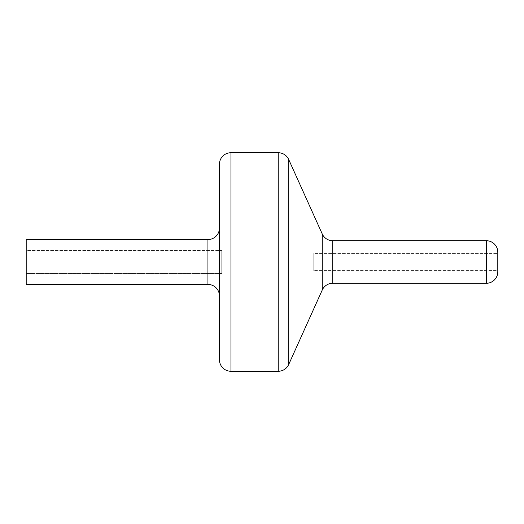<?xml version="1.0" encoding="UTF-8"?>
<svg xmlns="http://www.w3.org/2000/svg" width="524" height="524" viewBox="0 0 524 524"><rect width="100%" height="100%" fill="white"/><g stroke="black" fill="none" stroke-linecap="round" stroke-linejoin="round"><path stroke-width="0.39" stroke-dasharray="2.62 1.97" d="M313.758 270.626L313.758 253.374L497.8 253.374L497.8 270.626L313.758 270.626L497.8 270.626L497.8 252.221L497.8 271.779L497.8 253.374L497.8 270.626L497.8 253.374L313.758 253.374L313.758 270.626M221.744 250.498L221.744 273.502L26.2 273.502L26.2 250.498L221.744 250.498L26.2 250.498L26.2 284.427L26.2 239.573L26.2 273.502L26.2 250.498L26.2 273.502L221.744 273.502L221.744 250.498M219.438 295.929L219.438 164.228L219.438 295.929M207.936 239.573L207.936 284.427L207.936 239.573M332.714 283.281L332.714 240.719L332.714 283.281M322.227 233.94L322.227 290.06L322.227 233.94M486.298 283.281L486.298 240.719L486.298 283.281M288.704 364.494L288.704 159.506L288.704 364.494A11.502 11.502 0 0 1 278.218 371.274L278.218 152.726A11.502 11.502 0 0 1 288.704 159.506M230.946 371.274L230.946 152.726L230.946 371.274M278.218 152.726L278.218 371.274M221.744 273.502L221.744 250.721L221.744 273.502M313.758 253.374L313.758 269.971L313.758 253.374"/><path stroke-width="0.79" d="M26.2 284.427L207.936 284.427L207.936 239.573L26.2 239.573L26.2 284.427L26.2 239.573L207.936 239.573A11.502 11.502 0 0 0 219.438 228.071A11.502 11.502 0 0 1 207.936 239.573L207.936 284.427A11.502 11.502 0 0 1 219.438 295.929A11.502 11.502 0 0 0 207.936 284.427L26.2 284.427M278.218 371.274L230.946 371.274L230.946 152.726A11.502 11.502 0 0 0 219.438 164.228L219.438 359.772A11.502 11.502 0 0 0 230.946 371.274L278.218 371.274L278.218 152.726L230.946 152.726L230.946 371.274A11.502 11.502 0 0 1 219.438 359.772L219.438 164.228A11.502 11.502 0 0 1 230.946 152.726L278.218 152.726L278.218 371.274A11.502 11.502 0 0 0 288.704 364.494L288.704 159.506A11.502 11.502 0 0 0 278.218 152.726M288.704 364.494L322.227 290.06L322.227 233.94L288.704 159.506L288.704 364.494L322.227 290.06A11.502 11.502 0 0 1 332.714 283.281L486.298 283.281L486.298 240.719L332.714 240.719A11.502 11.502 0 0 1 322.227 233.94A11.502 11.502 0 0 0 332.714 240.719L332.714 283.281A11.502 11.502 0 0 0 322.227 290.06L322.227 233.94L288.704 159.506M497.8 271.779L497.8 252.221A11.502 11.502 0 0 0 486.298 240.719L486.298 283.281A11.502 11.502 0 0 0 497.8 271.779A11.502 11.502 0 0 1 486.298 283.281L332.714 283.281L332.714 240.719L486.298 240.719A11.502 11.502 0 0 1 497.8 252.221L497.8 271.779"/></g></svg>
